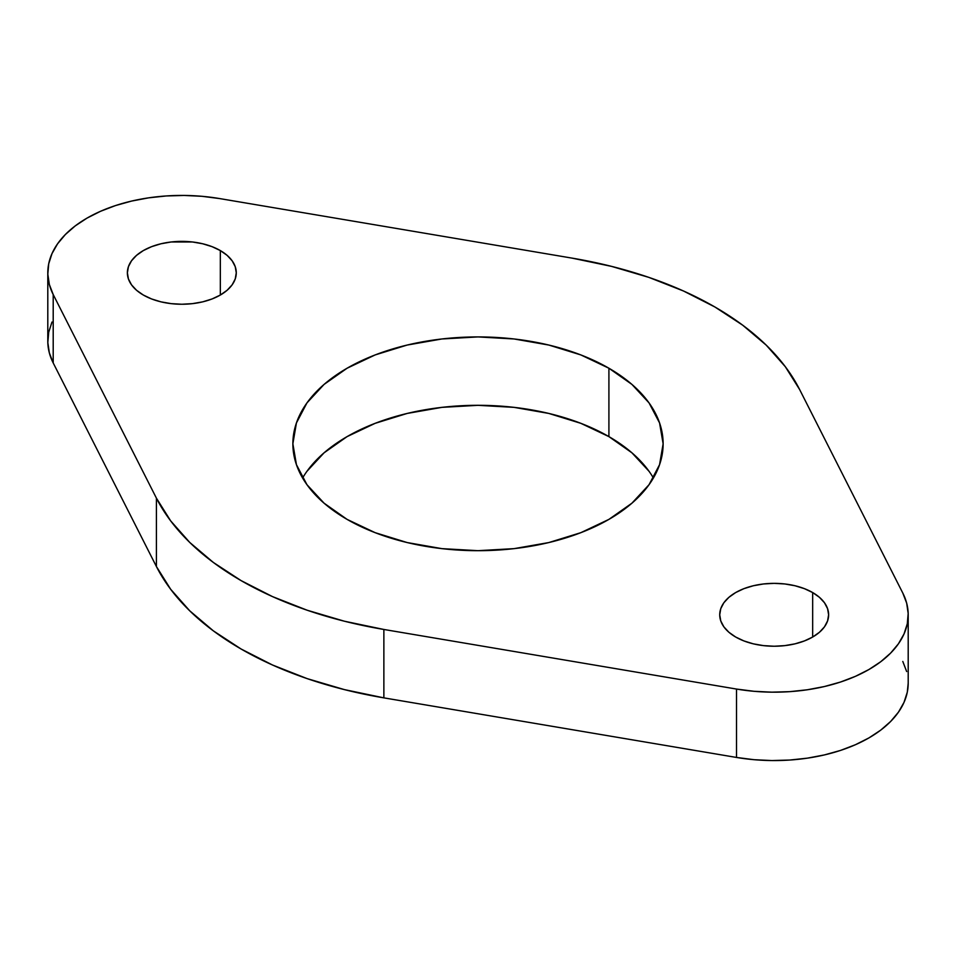 <?xml version="1.0" encoding="UTF-8"?>
<svg xmlns="http://www.w3.org/2000/svg" width="956" height="956" viewBox="0 0 956 956"><rect width="100%" height="100%" fill="white"/><g stroke="black" fill="none" stroke-linecap="round" stroke-linejoin="round"><path stroke-width="1.43" d="M143.328 295.034A54.444 31.44 180 0 1 127.375 272.807A54.444 31.44 180 0 1 160.99 243.768A54.444 31.44 180 0 1 220.334 250.58L220.334 295.034L212.077 298.953L202.672 301.857L192.455 303.638L181.831 304.247L171.208 303.638L160.99 301.857L151.586 298.953L143.328 295.034L136.553 290.277L131.522 284.84L128.427 278.937L127.375 272.807L128.427 266.676L131.522 260.785L136.553 255.348L143.328 250.58L151.586 246.672L160.99 243.768L171.208 241.976L192.455 241.976L202.672 243.768L212.077 246.672L220.334 250.58L227.11 255.348L232.141 260.785L235.236 266.676L236.275 272.807L235.236 278.937L232.141 284.84L227.11 290.277L220.334 295.034L220.334 250.58A54.444 31.44 180 0 1 236.275 272.807A54.444 31.44 180 0 1 202.672 301.857A54.444 31.44 180 0 1 143.328 295.034M735.666 637.019A54.444 31.44 180 0 1 719.725 614.792A54.444 31.44 180 0 1 753.328 585.753A54.444 31.44 180 0 1 812.672 592.565L812.672 637.019L804.414 640.926L795.01 643.842L784.792 645.623L774.169 646.232L763.545 645.623L753.328 643.842L743.923 640.926L735.666 637.019L728.89 632.263L723.859 626.825L720.764 620.922L719.725 614.792L720.764 608.661L723.859 602.758L728.89 597.333L735.666 592.565L743.923 588.657L753.328 585.753L763.545 583.961L774.169 583.351L784.792 583.961L795.01 585.753L804.414 588.657L812.672 592.565L819.447 597.333L824.478 602.758L827.573 608.661L828.625 614.792L827.573 620.922L824.478 626.825L819.447 632.263L812.672 637.019L812.672 592.565A54.444 31.44 180 0 1 828.625 614.792A54.444 31.44 180 0 1 795.01 643.842A54.444 31.44 180 0 1 735.666 637.019M306.96 471.296L324.072 452.821L347.088 436.617L375.146 423.329L407.148 413.446L441.887 407.364L478 405.32L514.113 407.364L548.852 413.446L580.854 423.329L608.912 436.617L608.912 368.227A185.129 106.881 180 0 1 663.129 443.799A185.129 106.881 180 0 1 548.852 542.554A185.129 106.881 180 0 1 347.088 519.383L324.072 503.179L306.96 484.704L296.432 464.652L292.871 443.799L296.432 422.946L306.96 402.894L324.072 384.42L347.088 368.227L375.146 354.927L407.148 345.056L441.887 338.974L478 336.918L514.113 338.974L548.852 345.056L580.854 354.927L608.912 368.227L631.928 384.42L649.04 402.894L659.568 422.946L663.129 443.799L659.568 464.652L649.04 484.704L631.928 503.179L608.912 519.383L580.854 532.671L548.852 542.554L514.113 548.636L478 550.68L441.887 548.636L407.148 542.554L375.146 532.671L347.088 519.383A185.129 106.881 180 0 1 292.871 443.799A185.129 106.881 180 0 1 407.148 345.056A185.129 106.881 180 0 1 608.912 368.227L608.912 436.617A185.129 106.881 0 0 0 302.598 478M51.983 322.041L48.708 332.21L47.824 342.535L49.33 352.848L53.201 362.945L53.201 294.544A134.031 77.376 180 0 1 47.8 272.807A134.031 77.376 180 0 1 219.486 198.549L572.13 258.132A335.078 193.459 180 0 1 714.933 307.007L683.504 291.006L648.861 277.383L611.541 266.377L572.13 258.132L219.486 198.549L201.991 196.303L184.138 195.442L166.248 195.956L148.634 197.844L131.605 201.071L115.485 205.576L100.547 211.288L87.056 218.088L75.261 225.879L65.378 234.507L57.563 243.816L51.983 253.639L48.708 263.808L47.824 274.145L49.33 284.446L53.201 294.544L156.414 498.148L170.682 520.9L189.754 542.446L213.343 562.451L241.067 580.591L272.496 596.604L307.139 610.215L344.459 621.233L383.87 629.466L736.514 689.061L754.009 691.296L771.862 692.168L789.752 691.654L807.366 689.766L824.395 686.539L840.515 682.034L855.453 676.322L868.944 669.511L880.739 661.719L890.622 653.103L898.437 643.794L904.018 633.959L907.292 623.79L908.176 613.465L906.67 603.152L902.799 593.055L799.586 389.462L785.318 366.71L766.246 345.164L742.657 325.16L714.933 307.007A335.078 193.459 180 0 1 799.586 389.462L902.799 593.055A134.031 77.376 180 0 1 908.2 614.792A134.031 77.376 180 0 1 736.514 689.061L736.514 757.451L754.009 759.697L771.862 760.558L789.752 760.044L807.366 758.156L824.395 754.929L840.515 750.424L855.453 744.712L868.944 737.913L880.739 730.121L890.622 721.493L898.437 712.184L904.018 702.361L907.292 692.192L908.2 683.122M47.8 272.807L47.8 341.208A134.031 77.376 0 0 0 53.201 362.945L156.414 566.538L170.682 589.29L189.754 610.836L213.343 630.841L241.067 648.993L272.496 664.994L307.139 678.617L344.459 689.623L383.87 697.868L736.514 757.451L383.87 697.868L383.87 629.466A335.078 193.459 180 0 1 156.414 498.148L156.414 566.538L53.201 362.945L53.201 294.544L156.414 498.148L156.414 566.538A335.078 193.459 0 0 0 383.87 697.868L383.87 629.466L736.514 689.061L736.514 757.451A134.031 77.376 0 0 0 908.2 683.193L908.2 614.792M906.67 671.554L902.799 661.456M653.402 478A185.129 106.881 0 0 0 608.912 436.617L631.928 452.821L649.04 471.296"/></g></svg>
